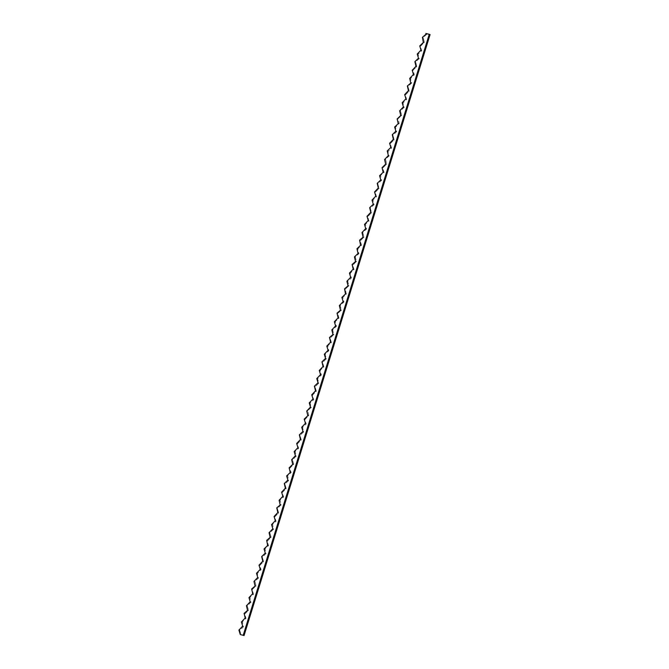 <?xml version="1.0" encoding="UTF-8"?>
<svg xmlns="http://www.w3.org/2000/svg" width="669" height="669" viewBox="0 0 669 669"><rect width="100%" height="100%" fill="white"/><g stroke="black" fill="none" stroke-linecap="round" stroke-linejoin="round"><path stroke-width="0.5" stroke-dasharray="3.35 2.51" d="M427.683 34.094L428.185 34.219M430.083 34.571L425.894 33.45M426.019 33.851L426.713 33.718M426.839 34.119L423.234 37.581L424.33 42.231L420.567 46.203L421.654 50.852L418.05 54.314L419.304 58.454L415.7 61.916L416.795 66.574L413.191 70.028L414.278 74.685L410.515 78.658L411.769 82.797L408.006 86.769L409.261 90.909L405.498 94.881L406.585 99.53L402.981 102.993L404.235 107.14L400.472 111.104L401.726 115.252L398.122 118.706L399.209 123.364L395.446 127.336L396.7 131.475L392.937 135.447L394.192 139.587L390.428 143.559L391.516 148.217L387.911 151.671L389.166 155.818L385.561 159.272L386.657 163.93L382.894 167.902L383.981 172.552L380.536 175.504L381.631 180.153L377.868 184.126L379.122 188.265L375.359 192.237L376.446 196.895L373.001 199.839L374.096 204.497L370.333 208.469L371.588 212.608L367.825 216.58L368.912 221.23L365.466 224.182L366.562 228.831L362.799 232.804L364.053 236.951L360.29 240.915L361.536 245.063L357.781 249.035L358.868 253.685L355.264 257.147L356.518 261.286L352.755 265.259L354.001 269.398L350.247 273.37L351.334 278.028L347.729 281.482L348.984 285.63L345.38 289.092L346.316 294.251L342.871 297.203L343.958 301.853L340.195 305.825L341.449 309.964L337.845 313.427L338.94 318.084L335.336 321.538L336.423 326.196L332.66 330.168L333.915 334.308L330.152 338.28L331.406 342.419L327.802 345.881L328.889 350.531L325.126 354.503L326.38 358.651L322.617 362.615L323.871 366.763L320.267 370.216L321.354 374.874L317.591 378.846L318.845 382.986L315.082 386.958L316.337 391.097L312.574 395.07L313.661 399.728L310.056 403.181L311.311 407.329L307.707 410.783L308.802 415.441L305.039 419.413L306.126 424.062L302.522 427.524L303.776 431.664L300.013 435.636L301.267 439.776L297.504 443.748L298.591 448.406L295.146 451.349L296.242 456.007L292.478 459.979L293.733 464.119L289.97 468.091L291.057 472.74L287.611 475.692L288.707 480.342L284.944 484.314L286.198 488.462L282.435 492.426L283.522 497.084L280.077 500.036L281.172 504.685L277.409 508.657L278.664 512.797L274.9 516.769L275.988 521.419L272.542 524.371L273.638 529.028L269.875 532.992L271.129 537.14L267.366 541.112L268.453 545.762L265.008 548.714L266.103 553.363L262.34 557.336L263.594 561.475L259.831 565.447L261.077 569.595L257.322 573.559L258.41 578.217L254.964 581.16L256.06 585.818L252.456 589.28L253.392 594.44L249.947 597.392L251.034 602.041L247.271 606.014L248.525 610.161L244.762 614.125L246.008 618.273L242.412 621.727L243.34 626.895L239.736 630.357L241.083 634.797M425.86 34.362L426.68 34.629M422.415 37.313L423.234 37.581M422.256 37.824L423.076 38.091M423.502 41.963L424.33 42.231M423.343 42.481L424.171 42.741M419.898 45.425L420.726 45.693M419.739 45.935L420.567 46.203M420.993 50.083L421.813 50.342M420.834 50.593L421.654 50.852M417.389 53.537L418.209 53.804M417.23 54.055L418.05 54.314M418.485 58.195L419.304 58.454M418.326 58.705L419.145 58.964M414.88 61.657L415.7 61.916M414.721 62.167L415.541 62.426M415.967 66.306L416.795 66.574M415.809 66.816L416.636 67.084M412.363 69.768L413.191 70.028M412.204 70.278L413.032 70.538M413.459 74.418L414.278 74.685M413.3 74.928L414.119 75.196M409.854 77.88L410.674 78.148M409.696 78.39L410.515 78.658M410.95 82.53L411.769 82.797M410.791 83.048L411.611 83.307M407.346 85.992L408.165 86.259M407.187 86.502L408.006 86.769M408.433 90.65L409.261 90.909M408.274 91.16L409.102 91.419M404.829 94.103L405.657 94.371M404.67 94.613L405.498 94.881M405.924 98.761L406.744 99.02M405.765 99.271L406.585 99.53M402.32 102.223L403.139 102.482M402.161 102.733L402.981 102.993M403.415 106.873L404.235 107.14M403.256 107.383L404.076 107.65M399.811 110.335L400.631 110.594M399.652 110.845L400.472 111.104M400.898 114.984L401.726 115.252M400.739 115.494L401.567 115.762M397.294 118.446L398.122 118.706M397.135 118.957L397.963 119.224M398.389 123.096L399.209 123.364M398.231 123.606L399.05 123.874M394.785 126.558L395.605 126.826M394.626 127.068L395.446 127.336M395.881 131.216L396.7 131.475M395.722 131.726L396.541 131.985M392.277 134.67L393.096 134.937M392.118 135.18L392.937 135.447M393.364 139.328L394.192 139.587M393.205 139.838L394.033 140.097M389.759 142.79L390.587 143.049M389.601 143.3L390.428 143.559M390.855 147.439L391.674 147.698M390.696 147.949L391.516 148.217M387.251 150.901L388.07 151.161M387.092 151.411L387.911 151.671M388.346 155.551L389.166 155.818M388.187 156.061L389.007 156.329M384.742 159.013L385.561 159.272M384.583 159.523L385.403 159.791M385.829 163.662L386.657 163.93M385.67 164.173L386.498 164.44M382.225 167.125L383.053 167.392M382.066 167.635L382.894 167.902M383.32 171.782L384.14 172.042M383.161 172.293L383.981 172.552M379.716 175.236L380.536 175.504M379.557 175.746L380.385 176.014M380.812 179.894L381.631 180.153M380.653 180.404L381.472 180.663M377.207 183.356L378.027 183.615M377.048 183.866L377.868 184.126M378.294 188.006L379.122 188.265M378.136 188.516L378.963 188.783M374.69 191.468L375.518 191.727M374.54 191.978L375.359 192.237M375.786 196.117L376.605 196.385M375.627 196.627L376.446 196.895M372.181 199.579L373.001 199.839M372.023 200.09L372.85 200.357M373.277 204.229L374.096 204.497M373.118 204.739L373.938 205.007M369.673 207.691L370.492 207.959M369.514 208.201L370.333 208.469M370.76 212.349L371.588 212.608M370.601 212.859L371.429 213.118M367.156 215.803L367.983 216.07M367.005 216.313L367.825 216.58M368.251 220.461L369.071 220.72M368.092 220.971L368.912 221.23M364.647 223.914L365.466 224.182M364.488 224.433L365.316 224.692M365.742 228.572L366.562 228.831M365.583 229.082L366.403 229.35M362.138 232.034L362.958 232.294M361.979 232.544L362.799 232.804M363.225 236.684L364.053 236.951M363.066 237.194L363.894 237.462M359.621 240.146L360.449 240.405M359.47 240.656L360.29 240.915M360.716 244.795L361.536 245.063M360.558 245.306L361.385 245.573M357.112 248.258L357.94 248.525M356.953 248.768L357.781 249.035M358.208 252.907L359.027 253.175M358.049 253.426L358.868 253.685M354.603 256.369L355.423 256.637M354.445 256.879L355.264 257.147M355.691 261.027L356.518 261.286M355.54 261.537L356.36 261.796M352.095 264.481L352.914 264.748M351.936 264.999L352.755 265.259M353.182 269.139L354.001 269.398M353.023 269.649L353.851 269.908M349.578 272.601L350.405 272.86M349.419 273.111L350.247 273.37M350.673 277.25L351.493 277.518M350.514 277.76L351.334 278.028M347.069 280.712L347.888 280.972M346.91 281.223L347.729 281.482M348.156 285.362L348.984 285.63M348.005 285.872L348.825 286.14M344.56 288.824L345.38 289.092M344.401 289.334L345.221 289.602M345.647 293.474L346.467 293.741M345.488 293.992L346.316 294.251M342.043 296.936L342.871 297.203M341.884 297.446L342.712 297.713M343.138 301.594L343.958 301.853M342.98 302.104L343.799 302.363M339.534 305.047L340.354 305.315M339.375 305.566L340.195 305.825M340.621 309.705L341.449 309.964M340.471 310.215L341.29 310.475M337.025 313.167L337.845 313.427M336.867 313.677L337.686 313.937M338.113 317.817L338.94 318.084M337.954 318.327L338.782 318.595M334.508 321.279L335.336 321.538M334.349 321.789L335.177 322.048M335.604 325.928L336.423 326.196M335.445 326.439L336.264 326.706M332 329.391L332.819 329.658M331.841 329.901L332.66 330.168M333.095 334.04L333.915 334.308M332.936 334.559L333.756 334.818M329.491 337.502L330.31 337.77M329.332 338.012L330.152 338.28M330.578 342.16L331.406 342.419M330.419 342.67L331.247 342.929M326.974 345.614L327.802 345.881M326.815 346.124L327.643 346.391M328.069 350.272L328.889 350.531M327.91 350.782L328.73 351.041M324.465 353.734L325.285 353.993M324.306 354.244L325.126 354.503M325.56 358.383L326.38 358.651M325.402 358.893L326.221 359.161M321.956 361.845L322.776 362.105M321.797 362.355L322.617 362.615M323.043 366.495L323.871 366.763M322.884 367.005L323.712 367.273M319.439 369.957L320.267 370.216M319.28 370.467L320.108 370.735M320.535 374.607L321.354 374.874M320.376 375.117L321.195 375.384M316.93 378.069L317.75 378.336M316.772 378.579L317.591 378.846M318.026 382.727L318.845 382.986M317.867 383.237L318.687 383.496M314.422 386.18L315.241 386.448M314.263 386.69L315.082 386.958M315.509 390.838L316.337 391.097M315.35 391.348L316.178 391.608M311.905 394.3L312.732 394.559M311.746 394.81L312.574 395.07M313 398.95L313.82 399.209M312.841 399.46L313.661 399.728M309.396 402.412L310.215 402.671M309.237 402.922L310.056 403.181M310.491 407.061L311.311 407.329M310.332 407.572L311.152 407.839M306.887 410.523L307.707 410.783M306.728 411.034L307.548 411.301M307.974 415.173L308.802 415.441M307.815 415.683L308.643 415.951M304.37 418.635L305.198 418.903M304.211 419.145L305.039 419.413M305.465 423.293L306.285 423.552M305.307 423.803L306.126 424.062M301.861 426.747L302.681 427.014M301.702 427.257L302.522 427.524M302.957 431.405L303.776 431.664M302.798 431.915L303.617 432.174M299.352 434.858L300.172 435.126M299.194 435.377L300.013 435.636M300.44 439.516L301.267 439.776M300.281 440.026L301.109 440.294M296.835 442.978L297.663 443.238M296.676 443.488L297.504 443.748M297.931 447.628L298.75 447.896M297.772 448.138L298.591 448.406M294.327 451.09L295.146 451.349M294.168 451.6L294.987 451.868M295.422 455.74L296.242 456.007M295.263 456.25L296.083 456.517M291.818 459.202L292.637 459.469M291.659 459.712L292.478 459.979M292.905 463.86L293.733 464.119M292.746 464.37L293.574 464.629M289.301 467.313L290.129 467.581M289.142 467.823L289.97 468.091M290.396 471.971L291.216 472.23M290.237 472.481L291.057 472.74M286.792 475.425L287.611 475.692M286.633 475.943L287.461 476.203M287.887 480.083L288.707 480.342M287.729 480.593L288.548 480.86M284.283 483.545L285.103 483.804M284.124 484.055L284.944 484.314M285.37 488.194L286.198 488.462M285.211 488.704L286.039 488.972M281.766 491.656L282.594 491.916M281.607 492.167L282.435 492.426M282.862 496.306L283.681 496.574M282.703 496.816L283.522 497.084M279.257 499.768L280.077 500.036M279.098 500.278L279.926 500.546M280.353 504.418L281.172 504.685M280.194 504.936L281.013 505.195M276.749 507.88L277.568 508.147M276.59 508.39L277.409 508.657M277.836 512.538L278.664 512.797M277.677 513.048L278.505 513.307M274.231 515.991L275.059 516.259M274.081 516.51L274.9 516.769M275.327 520.649L276.146 520.908M275.168 521.159L275.988 521.419M271.723 524.111L272.542 524.371M271.564 524.621L272.392 524.881M272.818 528.761L273.638 529.028M272.659 529.271L273.479 529.539M269.214 532.223L270.033 532.482M269.055 532.733L269.875 532.992M270.301 536.873L271.129 537.14M270.142 537.383L270.97 537.65M266.697 540.335L267.525 540.602M266.546 540.845L267.366 541.112M267.792 544.984L268.612 545.252M267.633 545.503L268.453 545.762M264.188 548.446L265.008 548.714M264.029 548.956L264.857 549.224M265.284 553.104L266.103 553.363M265.125 553.614L265.944 553.873M261.679 556.558L262.499 556.825M261.52 557.068L262.34 557.336M262.766 561.216L263.594 561.475M262.608 561.726L263.435 561.985M259.162 564.678L259.99 564.937M259.012 565.188L259.831 565.447M260.258 569.327L261.077 569.595M260.099 569.837L260.927 570.105M256.653 572.789L257.481 573.049M256.495 573.3L257.322 573.559M257.749 577.439L258.569 577.707M257.59 577.949L258.41 578.217M254.145 580.901L254.964 581.16M253.986 581.411L254.805 581.679M255.232 585.551L256.06 585.818M255.081 586.061L255.901 586.328M251.636 589.013L252.456 589.28M251.477 589.523L252.297 589.79M252.723 593.671L253.543 593.93M252.564 594.181L253.392 594.44M249.119 597.124L249.947 597.392M248.96 597.634L249.788 597.902M250.214 601.782L251.034 602.041M250.055 602.292L250.875 602.552M246.61 605.244L247.43 605.504M246.451 605.754L247.271 606.014M247.697 609.894L248.525 610.161M247.547 610.404L248.366 610.672M244.101 613.356L244.921 613.615M243.942 613.866L244.762 614.125M245.189 618.005L246.008 618.273M245.03 618.516L245.858 618.783M241.584 621.468L242.412 621.727M241.425 621.978L242.253 622.245M242.68 626.117L243.499 626.385M242.521 626.627L243.34 626.895M239.076 629.579L239.895 629.847M238.917 630.089L239.736 630.357"/><path stroke-width="1" d="M244.051 635.55L430.083 34.571L429.264 34.303L425.894 33.45L425.86 34.362L422.415 37.313L423.343 42.481L419.739 45.935L420.993 50.083L417.23 54.055L418.485 58.195L414.88 61.657L415.967 66.306L412.204 70.278L413.459 74.418L409.696 78.39L410.791 83.048L407.346 85.992L408.433 90.65L404.67 94.613L405.924 98.761L402.161 102.733L403.415 106.873L399.652 110.845L400.739 115.494L397.135 118.957L398.231 123.606L394.626 127.068L395.881 131.216L392.277 134.67L393.364 139.328L389.601 143.3L390.855 147.439L387.251 150.901L388.346 155.551L384.583 159.523L385.67 164.173L382.066 167.635L383.161 172.293L379.557 175.746L380.812 179.894L377.207 183.356L378.294 188.006L374.54 191.978L375.786 196.117L372.023 200.09L373.277 204.229L369.673 207.691L370.76 212.349L367.005 216.313L368.251 220.461L364.488 224.433L365.742 228.572L361.979 232.544L363.066 237.194L359.621 240.146L360.558 245.306L356.953 248.768L358.049 253.426L354.445 256.879L355.54 261.537L352.095 264.481L353.182 269.139L349.419 273.111L350.673 277.25L346.91 281.223L348.005 285.872L344.56 288.824L345.488 293.992L341.884 297.446L343.138 301.594L339.375 305.566L340.471 310.215L337.025 313.167L338.113 317.817L334.349 321.789L335.604 325.928L331.841 329.901L332.936 334.559L329.491 337.502L330.578 342.16L326.815 346.124L328.069 350.272L324.306 354.244L325.56 358.383L321.956 361.845L323.043 366.495L319.28 370.467L320.535 374.607L316.772 378.579L318.026 382.727L314.422 386.18L315.509 390.838L311.746 394.81L313 398.95L309.237 402.922L310.491 407.061L306.728 411.034L307.815 415.683L304.211 419.145L305.465 423.293L301.702 427.257L302.957 431.405L299.352 434.858L300.44 439.516L296.676 443.488L297.931 447.628L294.168 451.6L295.422 455.74L291.659 459.712L292.746 464.37L289.142 467.823L290.237 472.481L286.633 475.943L287.887 480.083L284.283 483.545L285.37 488.194L281.607 492.167L282.862 496.306L279.098 500.278L280.194 504.936L276.749 507.88L277.836 512.538L274.081 516.51L275.327 520.649L271.564 524.621L272.818 528.761L269.055 532.733L270.142 537.383L266.697 540.335L267.633 545.503L264.029 548.956L265.284 553.104L261.679 556.558L262.766 561.216L259.012 565.188L260.258 569.327L256.495 573.3L257.749 577.439L253.986 581.411L255.081 586.061L251.636 589.013L252.723 593.671L248.96 597.634L250.214 601.782L246.451 605.754L247.547 610.404L244.101 613.356L245.189 618.005L241.425 621.978L242.68 626.117L238.917 630.089L240.255 634.53L244.051 635.55L240.255 634.53M429.264 34.303L243.223 635.282"/></g></svg>
